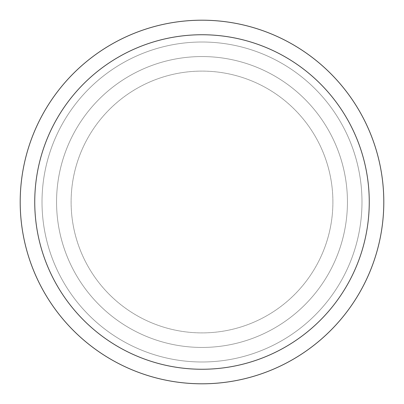 <?xml version="1.0" encoding="UTF-8"?>
<svg xmlns="http://www.w3.org/2000/svg" width="404" height="404" viewBox="0 0 404 404"><rect width="100%" height="100%" fill="white"/><g stroke="black" fill="none" stroke-linecap="round" stroke-linejoin="round"><path stroke-width="0.3" stroke-dasharray="2.02 1.52" d="M347.44 202A145.44 145.44 0 0 0 129.28 76.043A145.44 145.44 0 0 0 129.28 327.957A145.44 145.44 0 0 0 347.44 202A145.44 145.44 0 0 0 129.28 76.043A145.44 145.44 0 0 0 129.28 327.957A145.44 145.44 0 0 0 347.44 202A145.44 145.44 0 0 0 129.28 76.043A145.44 145.44 0 0 0 129.28 327.957A145.44 145.44 0 0 0 347.44 202A145.44 145.44 0 0 0 129.28 76.043A145.44 145.44 0 0 0 129.28 327.957A145.44 145.44 0 0 0 347.44 202A145.44 145.44 0 0 0 129.28 76.043A145.44 145.44 0 0 0 129.28 327.957A145.44 145.44 0 0 0 347.44 202A145.44 145.44 0 0 0 129.28 76.043A145.44 145.44 0 0 0 129.28 327.957A145.44 145.44 0 0 0 347.44 202A145.44 145.44 0 0 0 129.28 76.043A145.44 145.44 0 0 0 129.28 327.957A145.44 145.44 0 0 0 347.44 202A145.44 145.44 0 0 0 129.28 76.043A145.44 145.44 0 0 0 129.28 327.957A145.44 145.44 0 0 0 347.44 202M361.984 202A159.984 159.984 0 0 0 122.008 63.448A159.984 159.984 0 0 0 122.008 340.552A159.984 159.984 0 0 0 361.984 202A159.984 159.984 0 0 0 122.008 63.448A159.984 159.984 0 0 0 122.008 340.552A159.984 159.984 0 0 0 361.984 202A159.984 159.984 0 0 0 122.008 63.448A159.984 159.984 0 0 0 122.008 340.552A159.984 159.984 0 0 0 361.984 202M332.896 202A130.896 130.896 0 0 0 136.552 88.643A130.896 130.896 0 0 0 136.552 315.357A130.896 130.896 0 0 0 332.896 202A130.896 130.896 0 0 0 136.552 88.643A130.896 130.896 0 0 0 136.552 315.357A130.896 130.896 0 0 0 332.896 202M383.8 202A181.8 181.8 0 0 0 111.1 44.556A181.8 181.8 0 0 0 111.1 359.444A181.8 181.8 0 0 0 383.8 202"/><path stroke-width="0.61" d="M20.2 202A181.8 181.8 0 0 1 202 20.2A181.8 181.8 0 0 1 383.8 202A181.8 181.8 0 0 1 202 383.8A181.8 181.8 0 0 1 20.2 202M34.744 202A167.256 167.256 0 0 1 285.628 57.151A167.256 167.256 0 0 1 285.628 346.849A167.256 167.256 0 0 1 34.744 202"/></g></svg>

